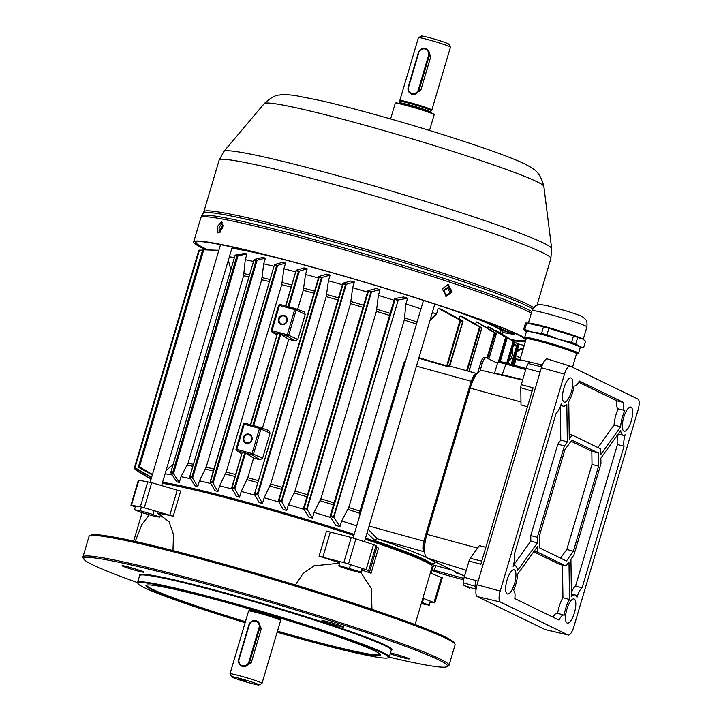 <?xml version="1.0" encoding="UTF-8"?>
<svg xmlns="http://www.w3.org/2000/svg" width="721" height="721" viewBox="0 0 721 721"><rect width="100%" height="100%" fill="white"/><g stroke="black" fill="none" stroke-linecap="round" stroke-linejoin="round"><path stroke-width="1.08" d="M246.825 681.57L240.526 679.425L246.825 681.57M232.279 677.262A14.321 0.829 -163.5 0 0 246.988 682.192A14.321 0.829 -163.5 0 0 259.019 684.95A14.321 0.829 -163.5 0 0 258.37 684.427A14.321 0.829 -163.5 0 0 242.887 679.281A14.321 0.829 -163.5 0 0 231.612 676.83A14.321 0.829 -163.5 0 0 232.279 677.262M231.612 676.83L229.999 673.874A16.7 0.964 16.5 0 1 229.99 673.82A16.7 0.964 16.5 0 1 243.617 676.866A16.7 0.964 16.5 0 1 261.227 682.742A16.7 0.964 16.5 0 1 262.02 683.301A16.7 0.964 16.5 0 1 261.975 683.346L259.019 684.95M262.02 683.301L280.622 620.493A16.7 0.964 -163.5 0 0 280.622 620.457A16.7 0.964 -163.5 0 0 279.829 619.925A16.7 0.964 -163.5 0 0 262.48 614.121A16.7 0.964 -163.5 0 0 248.61 610.975A16.7 0.964 -163.5 0 0 248.592 611.002L229.99 673.82M280.802 618.221L280.406 619.546A16.223 0.937 -163.5 0 0 280.406 619.528A16.223 0.937 -163.5 0 0 279.631 619.015A16.223 0.937 -163.5 0 0 262.777 613.382A16.223 0.937 -163.5 0 0 249.304 610.317A16.223 0.937 -163.5 0 0 249.286 610.345L248.61 610.975M242.815 666.655L251.178 662.941L261.326 628.676L258.181 621.664M448.994 665.393L455.086 644.835A190.894 11.013 -163.5 0 0 454.96 644.141A190.894 11.013 -163.5 0 0 354.741 604.784A190.894 11.013 -163.5 0 0 89.503 535.883A190.894 11.013 -163.5 0 0 89.016 536.406L82.933 556.963A190.894 11.013 16.5 0 1 348.649 625.341A190.894 11.013 16.5 0 1 448.994 665.393A190.894 11.013 16.5 0 1 448.507 665.916L447.029 666.718A189.704 10.941 -163.5 0 0 347.792 626.396A189.704 10.941 -163.5 0 0 83.861 559.145A189.704 10.941 -163.5 0 0 137.576 582.631M83.861 559.145L83.059 557.666A190.894 11.013 16.5 0 1 82.933 556.963M149.319 514.785L141.839 524.618L135.178 541.507M172.977 550.592L173.5 534.441L169.047 521.725L157.322 513.037A146.751 8.463 -163.5 0 1 173.22 516.182L169.786 515.272L177.231 490.154L180.665 491.055L173.22 516.182M339.528 563.191L313.977 565.832L302.964 573.601L295.466 584.983M339.654 562.759A146.751 8.463 -163.5 0 0 319.052 556.224L326.496 531.098L351.271 537.46L373.541 544.571L376.047 545.563L376.813 547.383L378.516 548.104L371.072 573.231A146.751 8.463 -163.5 0 0 362.113 570.167M353.849 535.442A146.751 8.463 -163.5 0 0 162.27 483.322M162.414 482.836A146.156 8.427 16.5 0 1 354.011 534.91M415.062 624.521L432.212 566.634A146.751 8.463 -163.5 0 0 432.113 566.093A146.751 8.463 -163.5 0 0 365.186 539.182M371.964 609.326L371.369 588.597L361.095 572.807M365.349 538.65A146.156 8.427 16.5 0 1 431.708 565.354L432.113 566.093M146.787 585.082A121.696 7.021 -163.5 0 0 146.742 585.182A121.696 7.021 -163.5 0 0 210.712 610.714A121.696 7.021 -163.5 0 0 245.437 621.664M277.468 631.154A121.696 7.021 -163.5 0 0 380.111 654.308A121.696 7.021 -163.5 0 0 380.129 654.199M245.257 622.268A122.291 7.057 16.5 0 1 210.289 611.246A122.291 7.057 16.5 0 1 146.309 585.254A122.291 7.057 16.5 0 1 316.231 629.388A122.291 7.057 16.5 0 1 380.436 654.596A122.291 7.057 16.5 0 1 277.288 631.758M390.223 653.767A11.338 0.658 -163.5 0 0 393.414 654.857A11.338 0.658 -163.5 0 0 409.195 658.922A11.338 0.658 -163.5 0 0 403.228 656.543A11.338 0.658 -163.5 0 0 390.476 652.911M327.893 622.989A11.338 0.658 -163.5 0 0 343.674 627.045A11.338 0.658 -163.5 0 0 337.716 624.665A11.338 0.658 -163.5 0 0 321.936 620.61A11.338 0.658 -163.5 0 0 327.893 622.989M128.014 568.103A11.338 0.658 -163.5 0 0 143.794 572.159A11.338 0.658 -163.5 0 0 137.837 569.788A11.338 0.658 -163.5 0 0 122.056 565.724A11.338 0.658 -163.5 0 0 128.014 568.103M139.559 575.827L139.306 575.358A131.835 7.607 16.5 0 1 322.729 622.097A131.835 7.607 16.5 0 1 391.692 650.126L391.233 650.378M389.187 657.164A189.704 10.941 -163.5 0 0 447.029 666.718M389.259 657.02L391.287 650.171A131.24 7.571 -163.5 0 0 322.305 622.629A131.24 7.571 -163.5 0 0 139.622 575.619L137.594 582.469A131.24 7.571 16.5 0 1 320.268 629.478A131.24 7.571 16.5 0 1 389.259 657.02A131.24 7.571 16.5 0 1 388.925 657.372L388.186 657.777A130.645 7.534 -163.5 0 0 319.845 630.01A130.645 7.534 -163.5 0 0 138.081 583.695A130.645 7.534 -163.5 0 0 206.666 610.624A130.645 7.534 -163.5 0 0 245.122 622.737M138.081 583.695L137.675 582.956A131.24 7.571 16.5 0 1 137.594 582.469M277.152 632.227A130.645 7.534 -163.5 0 0 388.186 657.777M138.874 480.141L131.429 505.268L130.943 505.241L138.378 480.114L151.734 482.673L144.29 507.8L169.786 515.272M144.29 507.8L140.343 506.791L147.787 481.664M131.429 505.268L140.343 506.791M130.943 505.241L135.305 507.025M151.734 482.673L177.231 490.154M371.072 573.231L369.368 572.51L376.813 547.383M376.047 545.563L368.602 570.69L369.368 572.51M368.602 570.69L366.097 569.698L373.541 544.571M355.931 538.821L348.495 563.948L366.097 569.698M348.495 563.948L343.827 562.587L351.271 537.46M330.263 532.17L322.828 557.297L343.827 562.587M322.828 557.297L319.052 556.224M422.857 598.205L434.817 602.909L430.14 602.17M430.302 573.078L442.261 577.782L434.817 602.909M443.848 290.77L446.263 295.43L450.021 292.807L447.66 288.166L443.848 290.77M446.858 296.097L443.631 290.662C447.597 286.174 449.967 286.967 450.742 293.014L450.021 292.807M223.104 225.961L220.996 229.089L220.734 231.63M220.076 232.288L220.256 228.89L223.159 225.159M497.039 325.811A145.453 8.391 16.5 0 1 501.167 329.254A145.453 8.391 16.5 0 1 500.879 329.632L500.374 329.975M502.789 331.588L500.635 330.452M159.756 517.146L152.924 514.461L140.289 510.774L134.494 509.765L141.325 512.451L153.952 516.137L159.756 517.146L160.666 514.064M152.924 514.461L154.051 510.657M140.289 510.774L141.406 507.016M134.494 509.765L135.62 505.98M421.262 603.594L429.229 605.243L430.446 601.134M429.229 605.243L422.398 602.558L423.606 598.484M422.398 602.558L421.632 602.332M361.311 572.862L360.716 571.897L338.843 565.507L339.438 566.472L350.676 570.158L361.311 572.862L362.591 568.554M360.716 571.897L361.789 568.292M349.478 568.22L350.55 564.615M338.843 565.507L339.997 561.623M452.238 292.086L446.218 296.322L442.261 288.797L448.372 284.588L452.238 292.086M445.668 296.178L451.112 291.888L447.813 284.516M222.573 222.383L219.103 227.485L219.094 232.901M222.708 227.854L217.949 232.973L217.102 226.827L221.698 221.644L222.708 227.854M525.014 338.032A174.194 10.049 -163.5 0 0 519.417 334.995A174.194 10.049 -163.5 0 0 335.752 273.692A174.194 10.049 -163.5 0 0 193.67 241.932A174.194 10.049 -163.5 0 0 201.952 247.817A174.194 10.049 -163.5 0 0 206.323 249.854M512.73 340.618A174.194 10.049 -163.5 0 0 525.303 341.772M497.49 363.249L486.36 357.841A7.156 2.343 105.4 0 0 486.224 357.787A7.156 2.343 105.4 0 0 482.196 363.654L480.024 370.982M484.728 357.391A7.156 2.343 105.4 0 0 484.593 357.337A7.156 2.343 105.4 0 0 480.565 363.204L477.672 372.964M395.315 103.202L395.757 102.968A19.927 1.154 16.5 0 1 412.502 106.807A19.927 1.154 16.5 0 1 432.97 113.666A19.927 1.154 16.5 0 1 433.898 114.26L434.141 114.711A20.278 1.172 -163.5 0 0 433.195 114.098A20.278 1.172 -163.5 0 0 412.367 107.114A20.278 1.172 -163.5 0 0 395.315 103.202A20.278 1.172 -163.5 0 0 395.261 103.256L390.611 118.956M429.509 130.474L434.159 114.783A20.278 1.172 -163.5 0 0 434.141 114.711M418.459 37.654L421.415 36.05A14.321 0.829 16.5 0 1 433.456 38.808A14.321 0.829 16.5 0 1 448.156 43.738A14.321 0.829 16.5 0 1 448.822 44.17L450.436 47.126A16.7 0.964 -163.5 0 0 449.652 46.622A16.7 0.964 -163.5 0 0 432.501 40.872A16.7 0.964 -163.5 0 0 418.459 37.654A16.7 0.964 -163.5 0 0 418.414 37.699L399.813 100.507A16.7 0.964 16.5 0 1 413.43 103.554A16.7 0.964 16.5 0 1 431.05 109.43A16.7 0.964 16.5 0 1 431.843 109.998A16.7 0.964 16.5 0 1 431.825 110.025L431.149 110.664A16.223 0.937 16.5 0 1 431.131 110.683M431.843 109.998L450.445 47.18A16.7 0.964 -163.5 0 0 450.436 47.126M430.374 110.106A16.223 0.937 16.5 0 1 431.149 110.655L430.707 112.143A16.223 0.937 16.5 0 0 429.932 111.593A16.223 0.937 16.5 0 0 412.827 105.888A16.223 0.937 16.5 0 0 399.587 102.932L400.038 101.436A16.223 0.937 16.5 0 1 413.268 104.392A16.223 0.937 16.5 0 1 430.374 110.106M400.029 101.472A16.223 0.937 16.5 0 1 400.038 101.436L399.813 100.543A16.7 0.964 16.5 0 1 399.813 100.507M412.295 94.487L420.658 90.774L430.807 56.508L427.661 49.497M287.147 321.151A4.777 4.497 115.9 0 1 281.451 324.531A4.777 4.497 115.9 0 1 278.45 318.763A4.777 4.497 115.9 0 1 284.155 315.392A4.777 4.497 115.9 0 1 287.147 321.151M279.171 319.006A4.173 3.938 -64.1 0 0 281.154 323.801A4.173 3.938 -64.1 0 0 286.787 321.088A4.173 3.938 -64.1 0 0 284.804 316.294A4.173 3.938 -64.1 0 0 279.171 319.006M286.102 322.467A4.173 3.938 115.9 0 1 286.805 321.007M251.971 439.927A4.777 4.497 115.9 0 1 246.267 443.298A4.777 4.497 115.9 0 1 243.274 437.539A4.777 4.497 115.9 0 1 248.97 434.168A4.777 4.497 115.9 0 1 251.971 439.927M243.995 437.773A4.173 3.938 -64.1 0 0 245.969 442.577A4.173 3.938 -64.1 0 0 251.602 439.864A4.173 3.938 -64.1 0 0 249.628 435.069A4.173 3.938 -64.1 0 0 243.995 437.773M251.629 439.783A4.173 3.938 -64.1 0 0 250.917 441.243M508.873 360.833A5.966 1.956 105.4 0 0 512.063 355.931A5.966 1.956 105.4 0 0 512.216 349.55M139.514 467.397A166.587 9.607 -163.5 0 0 138.603 467.37L138.486 466.694A167.029 9.634 16.5 0 1 139.117 466.712L152.455 474.463M139.117 466.712L203.259 250.196A167.029 9.634 -163.5 0 0 202.619 250.178L199.429 250.142L134.98 467.713L151.617 477.293M138.603 467.37L152.311 474.932M135.052 467.758A166.587 9.607 -163.5 0 0 134.8 467.911L134.575 467.208A167.029 9.634 16.5 0 1 134.746 467.109L134.98 467.713M199.266 250.295L134.539 467.442M134.8 467.911L151.527 477.599M135.359 468.244L135.016 469.344A166.587 9.607 -163.5 0 0 135.332 469.65L135.007 469.065M135.332 469.65L151.086 479.059M432.429 563.525L431.573 564.579A145.561 8.4 -163.5 0 0 424.651 559.658A145.561 8.4 -163.5 0 0 375.253 540.786A2.388 1.388 108.9 0 1 377.29 538.785A147.94 8.535 16.5 0 1 426.571 557.531M162.558 482.358A145.561 8.4 16.5 0 1 354.164 534.378M365.502 538.118A145.561 8.4 16.5 0 1 424.48 560.235A145.561 8.4 16.5 0 1 431.419 564.967M232.045 247.754A144.957 8.364 16.5 0 1 249.268 250.881M476.193 318.105A144.957 8.364 16.5 0 1 493.452 325.396A144.957 8.364 16.5 0 1 500.257 329.758L500.662 330.497A145.561 8.4 -163.5 0 0 493.831 326.117A145.561 8.4 -163.5 0 0 440.892 306.028M285.453 259.984A145.561 8.4 -163.5 0 0 231.91 248.231M234.406 257.595A145.561 8.4 -163.5 0 0 229.368 256.802M173.238 473.3A166.587 9.607 -163.5 0 0 170.778 472.751L176.861 481.889A145.561 8.4 16.5 0 1 179.313 482.385L172.725 472.552L236.858 256.036A167.029 9.634 -163.5 0 0 235.118 255.658L235.235 255.135L244.518 253.477A145.561 8.4 16.5 0 1 246.97 253.981L245.275 259.686A145.561 8.4 -163.5 0 1 253.504 261.471M192.426 477.78A166.587 9.607 -163.5 0 0 189.686 477.122L194.994 485.873A145.561 8.4 16.5 0 1 197.743 486.522L191.894 477.023L256.027 260.506A167.029 9.634 -163.5 0 0 254.134 260.047L254.153 259.497L262.651 257.46A145.561 8.4 16.5 0 1 265.4 258.109L263.715 263.823A145.561 8.4 -163.5 0 1 273.98 266.31M213.019 482.953A166.587 9.607 -163.5 0 0 210.063 482.187L214.957 490.74A145.561 8.4 16.5 0 1 217.931 491.497L212.488 482.187L276.621 265.67A167.029 9.634 -163.5 0 0 274.602 265.157L274.521 264.571L282.614 262.336A145.561 8.4 16.5 0 1 285.588 263.093L283.894 268.798A145.561 8.4 -163.5 0 1 295.655 271.853M296.124 270.375L285.858 306.155L287.949 306.858L298.44 271.429A167.029 9.634 -163.5 0 0 296.313 270.862L296.133 270.249L304.037 267.915A145.561 8.4 16.5 0 1 307.2 268.771L305.515 274.476A145.561 8.4 -163.5 0 1 318.457 278.009M322.215 277.405A166.587 9.607 16.5 0 0 318.907 276.476L326.775 274.142A145.561 8.4 16.5 0 1 330.128 275.08L328.434 280.793L326.207 296.619L270.69 484.043L264.156 497.778L262.471 503.492A145.561 8.4 16.5 0 0 259.118 502.555L254.459 494.173L255.036 493.642A167.029 9.634 16.5 0 1 257.28 494.264L257.748 495.03A166.587 9.607 -163.5 0 0 254.441 494.101L319.178 277.125A167.029 9.634 -163.5 0 1 321.413 277.747L322.26 277.396L257.785 495.066L262.471 503.492M342.385 284.759A145.561 8.4 -163.5 0 0 328.434 280.793M342.872 283.227L350.821 281.001A145.561 8.4 16.5 0 1 354.371 282.037L352.677 287.751L350.523 303.613L295.006 491.037L288.4 504.736L286.715 510.45A145.561 8.4 16.5 0 0 283.164 509.414L278.369 500.996M367.53 292.14A145.561 8.4 -163.5 0 0 352.677 287.751M368.025 290.599L376.299 288.562A145.561 8.4 16.5 0 1 380.066 289.707L378.381 295.412L376.398 311.364L320.881 498.788L314.104 512.406L312.409 518.111A145.561 8.4 16.5 0 0 308.642 516.966L303.505 508.404M394.081 300.251A145.561 8.4 -163.5 0 0 378.381 295.412M394.594 298.656L403.526 296.971A145.561 8.4 16.5 0 1 407.599 298.26L405.905 303.965L404.283 320.088L348.766 507.512L341.628 520.959L339.933 526.663A145.561 8.4 16.5 0 0 335.869 525.375L330.056 516.515M430.293 319.403L436.268 313.887A145.561 8.4 -163.5 0 0 432.312 312.563M420.983 308.822A145.561 8.4 -163.5 0 0 405.905 303.965M436.268 313.887L436.376 314.554L429.986 320.421M418.928 357.751L446.723 365.808L460.07 320.097A166.587 9.607 16.5 0 1 462.999 321.124L441.766 309.471A145.561 8.4 16.5 0 0 438.233 308.273L436.376 314.554M468.893 371.333L481.817 327.875L462.666 316.789A145.561 8.4 16.5 0 0 460.043 315.843L459.124 318.943M488.784 359.013L496.282 333.435L478.221 322.647A145.561 8.4 16.5 0 0 476.284 321.89L475.581 324.243M500.212 361.591L507.016 337.978L489.415 327.307A145.561 8.4 16.5 0 0 488.063 326.712L487.612 328.244M375.253 540.786L367.025 532.981M356.706 525.807A145.561 8.4 -163.5 0 0 341.628 520.959M330.705 517.516A145.561 8.4 -163.5 0 0 314.104 512.406M304.082 509.377A145.561 8.4 -163.5 0 0 288.4 504.736M278.937 501.987A145.561 8.4 -163.5 0 0 264.156 497.778M255.054 495.237A145.561 8.4 -163.5 0 0 241.238 491.47L247.763 477.726L253.585 458.078L259.993 459.8L262.606 458.25L270.051 433.123L268.834 430.527L260.272 427.427A1.235 1.163 115.9 0 1 260.966 428.887L253.522 454.014A1.235 1.163 115.9 0 1 252.044 454.879L245.528 453.094L253.585 458.078M239.543 497.175L234.821 488.712A166.587 9.607 -163.5 0 0 231.675 487.865L236.38 496.327A145.561 8.4 16.5 0 1 239.543 497.175L241.238 491.47M232.351 489.099A145.561 8.4 -163.5 0 0 219.626 485.792L226.214 472.084L281.731 284.66L283.894 268.798M217.931 491.497L219.626 485.792M210.856 483.584A145.561 8.4 -163.5 0 0 199.438 480.808L206.179 467.181L261.696 279.757L263.715 263.823M197.743 486.522L199.438 480.808M190.686 478.78A145.561 8.4 -163.5 0 0 181.007 476.68L188.064 463.206L243.59 275.782L245.275 259.686M179.313 482.385L181.007 476.68M172.211 474.959A145.561 8.4 -163.5 0 0 165.091 473.787M287.949 306.858L295.367 308.624A1.235 1.163 115.9 0 1 295.457 308.651L304.01 311.751L305.226 314.347L297.791 339.474L295.177 341.033L288.76 339.303L279.982 333.751L277.441 333.426L250.683 424.93L260.173 427.391L259.506 428.373L244.239 424.218L236.794 449.345L252.044 453.572L259.506 428.373M262.426 428.202L288.76 339.303M288.842 306.831L295.358 308.624L294.691 309.597L279.415 305.443L272.006 330.624L287.273 334.769L294.691 309.597M297.611 309.435L303.28 290.302L305.515 274.476M298.44 271.429L307.2 268.771M277.45 333.426L250.683 424.93M285.858 306.155L296.133 270.249A166.587 9.607 16.5 0 1 299.278 271.087M495.642 331.074L495.832 330.425A145.561 8.4 16.5 0 1 496.616 330.876L514.388 342.151A167.029 9.634 -163.5 0 0 513.839 341.844L507.458 363.366M515.776 344.899A1.19 1.127 115.9 0 1 516.524 346.341L513.586 344.917M511.18 364.393L516.524 346.341M511.315 364.429L517.453 343.71L514.461 341.916M477.005 373.613L450.021 366.124M463.594 579.846L440.801 573.583L432.041 570.446M460.349 574.114A8.949 8.436 115.9 0 1 454.401 571.221M435.772 565.652L434.384 570.311L463.891 578.413M434.384 570.311L432.258 569.698M500.167 333.021L500.753 331.029A145.561 8.4 -163.5 0 0 500.662 330.497M476.896 373.568C475.004 373.307 473.147 375.893 471.336 381.31L470.903 382.788M424.417 539.723L423.975 541.201C422.524 546.797 422.578 550.303 424.119 551.727L377.29 538.785L368.134 529.25M506.719 363.168L513.28 341.006L495.832 330.425M488.063 326.712L505.718 337.392A166.587 9.607 16.5 0 1 507.016 337.978L507.043 338.537A167.029 9.634 -163.5 0 0 506.16 338.149L505.718 337.392M476.284 321.89L494.498 332.723A166.587 9.607 16.5 0 1 496.282 333.435L496.201 333.967A167.029 9.634 -163.5 0 0 494.985 333.481L494.498 332.723M479.564 327.064L479.501 327.019A166.587 9.607 16.5 0 1 481.817 327.875L481.619 328.379A167.029 9.634 -163.5 0 0 480.024 327.785L479.564 327.064L466.64 370.711M460.043 315.843L479.501 327.019M438.233 308.273L460.07 320.097M460.223 320.214L460.629 320.863L447.353 365.691L449.562 365.998M330.128 275.08L322.26 277.396M354.371 282.037L346.278 284.272L281.821 501.897L286.715 510.45M380.066 289.707L371.54 291.753L307.092 509.323L312.409 518.111M407.599 298.26L398.235 299.954L333.814 517.435L339.933 526.663M245.528 453.094L236.821 450.706A1.235 1.163 115.9 0 1 236.055 449.21L236.533 450.58L241.751 453.833M276.621 265.67L285.588 263.093M256.027 260.506L265.4 258.109M189.686 477.122L190.002 476.563A167.029 9.634 16.5 0 1 191.894 477.023M236.858 256.036L246.97 253.981M170.778 472.751L170.985 472.174A167.029 9.634 16.5 0 1 172.725 472.552M138.919 471.795L151.004 479.357M135.034 469.344L151.131 478.924M218.833 250.349L203.773 249.799L139.351 467.28M173.211 464.198L165.983 470.795M228.323 260.335L230.846 269.618M203.061 249.745L203.367 249.754A166.587 9.607 16.5 0 0 203.07 249.745A166.587 9.607 16.5 0 1 203.367 249.754L218.851 250.295M405.238 361.96L403.967 362.618L405.68 360.473M360.022 514.605L359.59 513.226A4.777 2.127 108.1 0 1 359.968 511.144L403.967 362.618L404.95 362.933M517.903 345.395L518.462 346.296L512.955 364.88L518.471 346.269M517.453 343.71L518.02 344.584L512.081 364.637M513.28 341.006L513.839 341.844M138.856 472.003L138.648 471.363M281.821 501.897L281.812 501.897A166.587 9.607 -163.5 0 0 278.369 500.897L279.045 500.464A167.029 9.634 16.5 0 1 281.388 501.149L281.812 501.897M360.482 513.064A4.777 1.072 -18.2 0 1 359.59 513.226A138.901 8.012 -163.5 0 0 347.964 509.459M449.913 366.232L446.479 366.25L418.784 358.247M170.733 472.661L235.154 255.171M189.677 477.086L254.116 259.515M277.477 265.328A166.587 9.607 16.5 0 0 274.521 264.571L210.469 481.673A167.029 9.634 16.5 0 1 212.488 482.187M234.821 488.712L234.307 487.946L244.807 452.527M231.738 487.72L242.265 452.202L232.18 487.378A167.029 9.634 16.5 0 1 234.307 487.946M281.388 501.149L345.53 284.624L346.278 284.272A166.587 9.607 16.5 0 0 342.835 283.272L343.178 283.948L279.045 500.464M306.749 508.62L307.092 509.323A166.587 9.607 -163.5 0 0 303.532 508.287L304.271 507.881A167.029 9.634 16.5 0 1 306.749 508.62L370.882 292.104L371.54 291.753M303.541 508.287L367.998 290.671L368.413 291.365L304.271 507.881M333.859 517.534A166.587 9.607 -163.5 0 0 330.128 516.38L330.93 515.993A167.029 9.634 16.5 0 1 333.553 516.813L333.814 517.435M333.553 516.813L398.235 299.954M398.316 299.918A166.587 9.607 16.5 0 0 394.594 298.755L395.063 299.476L330.93 515.993M518.237 345.593L518.462 346.296M517.705 343.863L518.02 344.584A167.029 9.634 -163.5 0 1 518.228 344.791L512.334 364.709L518.246 344.737M513.451 341.105A166.587 9.607 16.5 0 1 514.262 341.556L508.053 363.528M447.642 366.313L447.353 365.691L446.479 366.25M449.543 365.331L462.693 321.584A167.029 9.634 -163.5 0 0 460.629 320.863M134.791 468.767L134.998 468.037L135.016 469.344M134.746 467.109L198.879 250.584A167.029 9.634 -163.5 0 0 198.708 250.692L198.798 250.502M138.405 467.01L202.619 250.178M203.259 250.196L203.773 249.799M203.367 249.754A166.587 9.607 16.5 0 1 203.971 249.781A166.587 9.607 16.5 0 0 203.367 249.754M517.327 343.629L524.194 345.521M517.11 350.848A8.949 8.436 115.9 0 1 523.293 348.567M523.095 349.234A8.355 7.877 -64.1 0 0 516.633 352.461M456.357 572.168A8.355 7.877 -64.1 0 0 457.502 572.862A8.355 7.877 -64.1 0 0 458.754 573.339M424.732 552.836A16.7 5.462 -74.6 0 1 425.489 535.406L469.47 386.934A16.7 5.462 -74.6 0 1 477.212 373.505M522.626 380.048L482.259 370.549A21.477 7.021 105.4 0 0 470.236 388.159L426.94 534.342A21.477 7.021 105.4 0 0 427.265 558.018L464.531 576.151M485.855 547.293L479.339 545.635L470.254 558.306L481.763 561.118M530.476 362.221A7.516 2.46 -74.6 0 0 530.305 362.158A7.516 2.46 -74.6 0 0 528.259 363.555A7.516 2.46 -74.6 0 0 526.096 368.332L521.265 384.635A4.317 1.415 -74.6 0 0 520.778 387.736L521.013 404.95L527.475 406.806M521.265 384.635L533.089 387.853L480.835 564.255L469.01 561.037A4.317 1.415 -74.6 0 1 470.254 558.306M476.103 589.327A7.976 2.614 -74.6 0 1 476.004 580.558L478.167 581.135M469.515 588.165A4.317 1.415 -74.6 0 1 469.452 588.147A4.317 1.415 -74.6 0 1 469.38 588.12L464.297 585.641A7.516 2.46 -74.6 0 1 463.333 582.757A7.516 2.46 -74.6 0 1 464.18 577.341L469.01 561.037M542.327 364.997A7.976 2.614 105.4 0 0 540.218 366.484A7.976 2.614 -74.6 0 1 542.327 364.988L530.305 362.158A28.633 1.649 -163.5 0 0 524.482 360.743A28.633 1.649 -163.5 0 0 518.228 359.653L515.335 359.554A31.499 1.821 16.5 0 1 515.866 359.59L524.482 360.743L529.674 362.239M464.297 585.641L476.094 589.354A7.976 2.614 -74.6 0 1 475.103 586.299A7.976 2.614 -74.6 0 1 476.004 580.558A7.976 2.614 105.4 0 0 476.004 580.558L464.18 577.341M494.976 374.037C492.813 373.054 495.291 373.325 502.42 374.848L522.743 379.634M525.735 369.549L505.619 364.024A11.933 0.685 -163.5 0 0 497.778 362.339A11.933 0.685 -163.5 0 0 497.742 362.366L494.471 373.424M506.16 338.149L499.229 361.554A10.734 0.622 16.5 0 1 506.313 363.06L526.051 368.476M526.69 323.053L543.481 326.829L541.552 333.354L532.936 332.192L524.753 329.569L526.69 323.053A31.499 1.821 -163.5 0 0 526.159 323.017A31.499 1.821 -163.5 0 0 525.979 323.017A31.499 1.821 -163.5 0 0 525.528 323.053L523.59 329.578L526.393 331.723A28.633 1.649 16.5 0 1 532.936 332.192A28.633 1.649 16.5 0 1 559.027 339.357A28.633 1.649 16.5 0 1 579.486 346.549A28.633 1.649 16.5 0 1 580.198 347.666L582.983 347.756A31.499 1.821 -163.5 0 0 583.163 347.756A31.499 1.821 -163.5 0 0 583.622 347.72L579.486 346.549L575.782 343.908L577.71 337.383L582.838 339.095L585.551 341.195L583.622 347.72M526.078 339.167A27.155 1.568 16.5 0 1 525.339 338.618L524.726 337.5A28.065 1.622 16.5 0 1 524.708 337.392A28.065 1.622 16.5 0 1 525.285 337.248A28.065 1.622 16.5 0 1 554.62 344.575A28.065 1.622 16.5 0 1 578.521 353.335A28.065 1.622 16.5 0 1 578.449 353.407L577.323 354.02A27.155 1.568 16.5 0 1 576.845 354.092A27.155 1.568 16.5 0 1 576.412 354.074M524.708 337.392L526.483 331.408A28.065 1.622 16.5 0 1 527.051 331.263A28.065 1.622 16.5 0 1 556.396 338.591A28.065 1.622 16.5 0 1 580.297 347.351L578.521 353.335M525.339 338.618A27.155 1.568 16.5 0 1 525.87 338.374A27.155 1.568 16.5 0 1 555.017 345.692A27.155 1.568 16.5 0 1 577.323 354.02M513.127 364.925L514.704 359.599A31.499 1.821 16.5 0 1 515.154 359.554A31.499 1.821 16.5 0 1 515.335 359.554M519.949 359.842L526.195 338.78A26.244 1.514 16.5 0 1 526.727 338.636A26.244 1.514 16.5 0 1 554.17 345.494A26.244 1.514 16.5 0 1 576.53 353.687L572.51 367.25M514.199 365.223L515.866 359.59M524.753 329.569A31.499 1.821 -163.5 0 0 523.59 329.578M571.564 342.421L559.027 339.357L546.933 334.832L548.861 328.307L573.492 335.905L571.564 342.421A31.499 1.821 16.5 0 1 575.782 343.908M541.552 333.354A31.499 1.821 16.5 0 1 546.933 334.832M543.481 326.829A31.499 1.821 16.5 0 1 548.861 328.307M573.492 335.905A31.499 1.821 16.5 0 1 577.71 337.383M528.908 323.107A28.615 1.649 16.5 0 1 529.07 323.107A28.615 1.649 16.5 0 1 556.224 329.803A28.615 1.649 16.5 0 1 582.649 338.978A28.615 1.649 16.5 0 1 582.739 339.041M625.152 434.781A16.7 5.462 -74.6 0 1 623.088 435.277A16.7 5.462 -74.6 0 1 622.746 435.151A16.7 5.462 -74.6 0 1 620.7 430.491L600.854 458.159L600.935 463.738L573.871 555.107L570.924 559.217L571.438 596.79A16.7 5.462 -74.6 0 1 575.106 594.933A16.7 5.462 -74.6 0 1 575.385 595.041A16.7 5.462 -74.6 0 1 576.989 597.367A11.933 3.902 -74.6 0 1 582.108 587.858L624.053 446.245A11.933 3.902 -74.6 0 1 625.152 434.781M564.183 615.229A16.7 5.462 -74.6 0 1 565.661 608.605A16.7 5.462 -74.6 0 1 569.509 599.484L568.986 561.911L566.039 566.021L537.533 552.151L537.46 546.572L517.615 574.24A16.7 5.462 -74.6 0 1 515.767 584.334A16.7 5.462 -74.6 0 1 513.442 590.553A11.933 3.902 -74.6 0 1 514.812 598.583L559 620.078A11.933 3.902 -74.6 0 1 563.912 615.121A11.933 3.902 -74.6 0 1 564.183 615.229M557.639 613.274A16.826 5.507 -74.6 0 1 559.099 606.794A16.826 5.507 -74.6 0 1 562.93 597.682L562.479 565.111M513.109 566.291A16.7 5.462 -74.6 0 1 515.236 565.805A16.7 5.462 -74.6 0 1 515.515 565.913A16.7 5.462 -74.6 0 1 517.561 570.581L537.406 542.913L537.334 537.325L564.39 445.966L567.337 441.856L566.823 404.283A16.7 5.462 -74.6 0 1 563.218 406.157A16.7 5.462 -74.6 0 1 562.876 406.031A16.7 5.462 -74.6 0 1 561.271 403.706A11.933 3.902 -74.6 0 1 556.152 413.214L514.208 554.828A11.933 3.902 -74.6 0 1 513.109 566.291M574.087 385.834A16.7 5.462 -74.6 0 1 572.6 392.467A16.7 5.462 -74.6 0 1 568.761 401.588L569.275 439.161L572.222 435.051L600.728 448.922L600.809 454.5L620.646 426.832A16.7 5.462 -74.6 0 1 622.493 416.738A16.7 5.462 -74.6 0 1 624.819 410.519A11.933 3.902 -74.6 0 1 623.458 402.48L579.26 380.985A11.933 3.902 -74.6 0 1 574.394 385.96A11.933 3.902 -74.6 0 1 574.087 385.834M597.916 447.552L614.076 425.002A16.826 5.507 -74.6 0 1 615.932 414.926A16.826 5.507 -74.6 0 1 618.203 408.816A12.059 3.947 -74.6 0 1 616.87 400.804L578.639 382.202M614.076 425.002L620.646 426.832M566.904 609.209A12.527 4.101 105.4 0 0 567.31 623.106A12.527 4.101 105.4 0 0 574.394 612.85A12.527 4.101 105.4 0 0 573.943 598.944A12.527 4.101 105.4 0 0 566.904 609.209M507.043 580.081A12.527 4.101 105.4 0 0 507.44 593.978A12.527 4.101 105.4 0 0 514.524 583.722A12.527 4.101 105.4 0 0 514.073 569.815A12.527 4.101 105.4 0 0 507.043 580.081M623.737 417.342A12.527 4.101 105.4 0 0 624.143 431.239A12.527 4.101 105.4 0 0 631.226 420.983A12.527 4.101 105.4 0 0 630.776 407.077A12.527 4.101 105.4 0 0 623.737 417.342M563.867 388.222A12.527 4.101 105.4 0 0 564.273 402.111A12.527 4.101 105.4 0 0 571.356 391.863A12.527 4.101 105.4 0 0 570.906 377.957A12.527 4.101 105.4 0 0 563.867 388.222M547.627 359.022A10.734 3.515 105.4 0 0 547.464 358.959A10.734 3.515 105.4 0 0 541.372 367.737L477.104 584.731A10.734 3.515 105.4 0 0 477.266 596.564L544.977 629.505A10.734 3.515 105.4 0 0 545.211 629.595L568.274 635.021A9.86 3.226 105.4 0 0 573.799 626.928L638.067 409.943A9.86 3.226 105.4 0 0 637.923 399.064L570.212 366.133A9.86 3.226 105.4 0 0 570.068 366.07A9.86 3.226 105.4 0 0 564.471 374.136L500.194 591.13A9.86 3.226 105.4 0 0 500.347 601.999L568.049 634.94A9.86 3.226 105.4 0 0 568.274 635.021M539.678 534.901L539.858 548.05L566.427 560.974L573.366 551.286L598.583 466.172L598.403 453.013L571.843 440.089L564.894 449.778L539.678 534.901M616.87 400.804L623.458 402.48M618.203 408.816L624.819 410.519M569.202 434.159L572.222 435.051M513.478 565.291L530.827 541.092L530.755 535.568L557.847 444.109L560.767 440.035L560.307 406.572M560.767 440.035L567.337 441.856M557.847 444.109L564.39 445.966M530.755 535.568L537.334 537.325M530.827 541.092L537.406 542.913M552.998 617.167A12.059 3.947 -74.6 0 1 557.423 613.211L563.912 615.121M534.09 551.268L537.533 552.151M566.039 566.021L559.496 564.354L533.702 551.799M562.93 597.682L569.509 599.484M571.383 592.716A12.059 3.947 -74.6 0 1 575.565 585.975L617.473 444.506A12.059 3.947 -74.6 0 1 618.285 434.051M617.473 444.506L624.053 446.245M575.565 585.975L582.108 587.858M560.577 558.135L566.823 549.429L592.004 464.405L591.824 451.337L571.032 441.216M591.824 451.337L598.403 453.013M592.004 464.405L598.583 466.172M566.823 549.429L573.366 551.286M92.721 534.721A189.551 10.932 16.5 0 1 354.498 603.54C415.593 623.638 448.832 636.724 454.23 642.79A189.803 10.95 -163.5 0 0 354.579 603.657A189.803 10.95 -163.5 0 0 90.855 535.153C99.795 533.549 128.347 539.002 176.492 551.493C229.161 564.949 299.152 585.407 354.507 603.54M354.516 603.549A189.551 10.932 16.5 0 1 452.896 641.411M434.006 602.504L441.45 577.377M259.028 627.676A5.371 5.065 -64.1 0 0 255.658 621.196A5.371 5.065 -64.1 0 0 249.241 624.99L239.093 659.246A5.371 5.065 -64.1 0 0 242.463 665.735A5.371 5.065 -64.1 0 0 248.88 661.941L259.028 627.676L259.749 627.91L249.601 662.175A5.966 5.624 115.9 0 1 241.553 666.042A5.966 5.624 115.9 0 1 238.732 659.183L248.88 624.927A5.966 5.624 115.9 0 1 256.919 621.051A5.966 5.624 115.9 0 1 259.749 627.91L261.326 628.676M248.88 661.941L251.178 662.941M501.203 329.109L514.388 333.922L514.632 333.102M513.992 332.814L513.172 334.111L500.843 329.659M513.505 334.328A0.595 0.55 98.4 0 0 513.595 334.346L502.537 332.435A171.21 9.878 -163.5 0 0 513.505 334.328L513.172 334.111M511.153 339.663A171.805 9.914 -163.5 0 0 525.519 339.861C523.167 338.798 531.647 342.502 517.516 334.463C492.335 321.755 393.143 289.31 310.201 266.644C244.356 248.258 195.355 238.579 196.058 242.265A171.805 9.914 -163.5 0 0 204.232 248.078A171.805 9.914 -163.5 0 0 208.171 249.917M207.098 249.881A172.166 9.932 16.5 0 1 203.8 248.33A172.166 9.932 16.5 0 1 309.264 266.391A172.166 9.932 16.5 0 1 517.57 334.481A172.166 9.932 16.5 0 1 525.78 340.168M536.893 181.701A145.849 8.409 -163.5 0 0 384.861 130.871A145.849 8.409 -163.5 0 0 264.256 103.59C270.438 97.912 275.413 95.082 279.18 95.109C281.541 94.334 286.877 94.469 295.204 95.523L321.854 100.859C356.516 108.817 413.205 124.904 458.015 139.45C490.839 150.121 513.073 158.278 524.699 163.928C533.522 168.759 539.849 170.787 543.85 186.415A145.849 8.409 -163.5 0 0 536.893 181.701M537.01 305.253L550.853 258.524A172.995 9.977 -163.5 0 0 542.625 252.674A172.995 9.977 -163.5 0 0 360.212 191.795A172.995 9.977 -163.5 0 0 219.103 160.251L223.861 151.446A170.994 9.86 16.5 0 1 365.268 183.422A170.994 9.86 16.5 0 1 543.517 243.022A170.994 9.86 16.5 0 1 551.664 248.547L543.85 186.415M531.305 313.193A174.194 10.049 -163.5 0 0 526.609 310.706A174.194 10.049 -163.5 0 0 342.944 249.403A174.194 10.049 -163.5 0 0 200.862 217.652L201.619 215.912A173.977 10.031 16.5 0 1 344.656 248.105A173.977 10.031 16.5 0 1 526.907 308.994A173.977 10.031 16.5 0 1 531.783 311.58M219.103 160.251L203.854 211.74A172.995 9.977 16.5 0 1 344.962 243.274A172.995 9.977 16.5 0 1 527.375 304.154A172.995 9.977 16.5 0 1 533.675 307.669M532.774 308.976A173.211 9.995 -163.5 0 0 527.078 305.875A173.211 9.995 -163.5 0 0 345.629 245.248A173.211 9.995 -163.5 0 0 203.214 213.2L201.619 215.912M525.708 340.429A172.166 9.932 16.5 0 1 512.063 340.213M482.196 363.654L480.565 363.204M418.369 52.741A5.966 5.624 115.9 0 1 426.408 48.884A5.966 5.624 115.9 0 1 429.229 55.742L419.081 90.008L420.658 90.774M418.36 89.774L419.081 90.008A5.966 5.624 115.9 0 1 411.042 93.874A5.966 5.624 115.9 0 1 408.212 87.025L418.73 52.822L408.582 87.088A5.371 5.065 -64.1 0 0 411.952 93.568A5.371 5.065 -64.1 0 0 418.36 89.774L428.508 55.508A5.371 5.065 -64.1 0 0 425.138 49.028A5.371 5.065 -64.1 0 0 418.73 52.822M428.508 55.508L430.807 56.508M295.177 341.033L287.228 336.112L280.703 334.319M271.249 330.398L278.63 305.28L280.136 304.442L285.561 305.929L296.124 270.267M280.658 334.274L253.612 425.597M299.377 271.078L288.788 306.822M252.765 425.633L279.982 333.751M291.14 287.084A138.396 7.985 -163.5 0 0 281.731 284.66M226.214 472.084A138.396 7.985 16.5 0 1 235.623 474.508M247.763 477.726A138.396 7.985 16.5 0 1 258.433 480.637M313.95 293.213A138.396 7.985 -163.5 0 0 303.28 290.302M243.509 424.047A1.235 1.163 115.9 0 1 244.942 423.209L250.376 424.705L277.423 333.381M259.993 459.8L252.044 454.879L252.044 453.572M498.31 362.05L505.628 337.338M486.954 358.13L494.48 332.714M494.985 333.481L487.594 358.436M480.024 327.785L467.253 370.882M254.504 494.02L318.916 276.558M257.28 494.264L321.413 277.747M278.414 500.861L342.854 283.317M345.53 284.624A167.029 9.634 -163.5 0 0 343.178 283.948M370.882 292.104A167.029 9.634 -163.5 0 0 368.413 291.365M330.092 516.398L394.567 298.728M397.695 300.296A167.029 9.634 -163.5 0 0 395.063 299.476M245.482 453.049L234.893 488.793M277.639 265.31L213.137 483.079M210.126 481.97L274.476 264.751M257.127 260.146L192.606 477.96M189.749 476.815L254.053 259.74M238.029 255.667L173.5 473.526M170.832 472.345L235.073 255.45M404.688 317.952A138.901 8.012 16.5 0 1 417.089 321.972M416.468 324.044A138.396 7.985 -163.5 0 0 404.283 320.088M348.766 507.512A138.396 7.985 16.5 0 1 359.968 511.144L360.96 511.459M243.995 273.647A138.901 8.012 16.5 0 1 249.556 274.8M188.064 463.206A138.396 7.985 16.5 0 1 193.417 464.315M248.934 276.891A138.396 7.985 -163.5 0 0 243.59 275.782M192.831 466.307A138.901 8.012 -163.5 0 0 187.271 465.153M262.138 277.63A138.901 8.012 16.5 0 1 270.06 279.523M206.179 467.181A138.396 7.985 16.5 0 1 213.93 469.029M269.447 281.605A138.396 7.985 -163.5 0 0 261.696 279.757M213.335 471.029A138.901 8.012 -163.5 0 0 205.413 469.137M282.181 282.542A138.901 8.012 16.5 0 1 291.753 285.011M235.028 476.518A138.901 8.012 -163.5 0 0 225.448 474.048M303.73 288.184A138.901 8.012 16.5 0 1 314.563 291.14M257.839 482.646A138.901 8.012 -163.5 0 0 247.006 479.699M376.831 309.237A138.901 8.012 16.5 0 1 390.196 313.365M320.881 498.788A138.396 7.985 16.5 0 1 334.066 502.861M389.583 315.438A138.396 7.985 -163.5 0 0 376.398 311.364M333.472 504.88A138.901 8.012 -163.5 0 0 320.106 500.744M350.974 301.495A138.901 8.012 16.5 0 1 363.645 305.253M295.006 491.037A138.396 7.985 16.5 0 1 307.516 494.741M363.033 307.317A138.396 7.985 -163.5 0 0 350.523 303.613M306.921 496.76A138.901 8.012 -163.5 0 0 294.24 493.002M326.658 294.501A138.901 8.012 16.5 0 1 338.5 297.872M270.69 484.043A138.396 7.985 16.5 0 1 282.371 487.369M337.888 299.945A138.396 7.985 -163.5 0 0 326.207 296.619M281.776 489.379A138.901 8.012 -163.5 0 0 269.933 486.017M235.235 255.135A166.587 9.607 16.5 0 1 237.705 255.676M254.153 259.497A166.587 9.607 16.5 0 1 256.883 260.164M367.998 290.671A166.587 9.607 16.5 0 1 371.567 291.744M369.08 526.033L423.975 541.201M471.336 381.31L416.441 366.151M431.401 560.037A147.94 8.535 16.5 0 1 432.086 563.75M452.148 570.122L431.591 564.516L452.058 570.077M515.001 357.967L518.48 359.662M515.677 355.687L520.49 358.031M241.769 453.761L236.821 450.706L236.821 449.39M236.064 449.174L243.446 424.056L236.01 449.183L236.794 449.345M260.182 427.391L260.191 427.4A1.235 1.163 115.9 0 1 260.272 427.427L253.657 425.606M270.051 433.123L259.533 428.418M262.606 458.25L252.089 453.545M244.284 424.191L244.969 423.218L243.446 424.056L244.239 424.218M276.954 334.986L272.006 331.93A1.235 1.163 115.9 0 1 271.231 330.443L271.979 330.569M277.414 333.417L272.006 331.93L272.006 330.624M297.791 339.474L288.706 335.238A1.235 1.163 115.9 0 1 287.228 336.112L287.219 334.805M305.226 314.347L296.142 310.111L288.706 335.238L287.273 334.769M295.358 308.624L295.457 308.651A1.235 1.163 115.9 0 1 296.142 310.111L294.718 309.642M278.685 305.28A1.235 1.163 115.9 0 1 280.127 304.442M276.927 335.058L271.718 331.804L271.186 330.407L278.63 305.28L279.415 305.443M285.561 305.929L280.136 304.442L279.469 305.416M425.489 535.406L426.553 535.694M469.47 386.934L470.525 387.222M466.271 570.293L427.265 558.018M520.977 401.967L470.236 388.159M477.554 548.113L426.94 534.342M526.096 368.332L540.074 372.135M528.259 363.555L540.218 366.484M520.778 387.736L532.107 391.152M463.333 582.757L475.103 586.299M506.313 363.06L501.762 375.821M586.912 326.946C587.39 318.907 586.011 320.557 583.442 317.447C581.505 316.213 580.162 315.347 565.931 310.832L547.825 305.821C541.147 304.442 537.74 304.181 537.623 305.037C536.487 304.487 534.622 306.371 532.044 310.697A28.615 1.649 16.5 0 1 532.63 310.544A28.615 1.649 16.5 0 1 565.111 318.799A28.615 1.649 16.5 0 1 586.912 326.946L583.235 339.348M564.471 374.136L541.372 367.737M500.194 591.13L477.104 584.731M500.347 601.999L477.266 596.564M568.049 634.94L544.977 629.505M280.406 619.528L280.622 620.457M249.682 609.002L249.295 610.336M90.855 535.153L89.503 535.883M142.091 512.676L133.646 541.165M454.23 642.79L454.96 644.141M242.824 666.664L241.553 666.042C238.966 664.537 238.02 662.248 238.705 659.165L248.853 624.909C250.502 621.096 253.188 619.817 256.919 621.051L258.19 621.673M501.51 327.568L501.167 329.254M513.595 334.346L514.388 333.922M150.148 482.223L220.545 244.572M161.603 485.566L232.27 246.997M431.158 573.402L433.627 565.075M502.032 334.147L502.879 331.281M364.465 541.606L434.835 304.046M353.11 537.956L423.488 300.369M203.854 211.74L203.214 213.2M200.862 217.652L193.67 241.932M264.256 103.59L223.861 151.446M550.853 258.524L551.664 248.547M486.224 357.787L484.593 357.337M398.767 103.689L399.587 102.932M430.978 113.233L430.707 112.143M427.67 49.506L426.408 48.884C422.677 47.649 419.983 48.929 418.333 52.741L408.185 86.998C407.5 90.08 408.456 92.369 411.042 93.874L412.304 94.496M170.742 472.507L235.091 255.279M189.677 476.951L254.062 259.605M210.063 482.088L274.476 264.634M231.675 487.829L242.247 452.157M254.45 494.101L318.907 276.485M278.36 500.924L342.835 283.254M303.487 508.341L367.98 290.626M330.047 516.443L394.549 298.683M508.071 363.537L514.443 342.015M500.257 361.6L507.151 338.338M488.865 359.058L496.372 333.715M469.038 371.378L481.862 328.064M450.228 366.178L449.913 365.484L463.026 321.233M134.566 467.235L198.717 250.665M138.432 466.811L202.637 250.061M513.875 343.953L515.966 344.971M250.376 424.705L244.96 423.218M499.256 361.536L497.778 362.339M528.376 323.089L532.044 310.697M529.07 323.107L526.159 323.017M623.088 435.277L618.167 434.024M575.106 594.933L571.402 593.843M515.236 565.805L513.406 565.264M563.218 406.157L560.695 405.508M570.068 366.07L547.464 358.959"/></g></svg>
